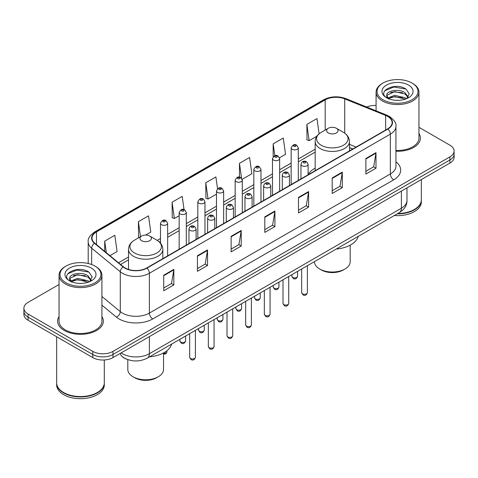 <?xml version="1.0" encoding="UTF-8"?>
<svg xmlns="http://www.w3.org/2000/svg" width="478" height="478" viewBox="0 0 478 478"><rect width="100%" height="100%" fill="white"/><g stroke="black" fill="none" stroke-linecap="round" stroke-linejoin="round"><path stroke-width="0.72" d="M315.175 168.142A25.256 14.579 0 0 0 308.107 174.715M352.74 149.005L349.478 147.684M126.712 359.211A14.292 8.251 180 0 1 122.685 356.988L122.033 356.445A9.53 6.375 129.5 0 1 120.372 353.344M59.039 284.494L28.088 302.359A14.292 8.251 0 0 0 23.9 308.196L23.9 314.422A14.292 8.251 0 0 0 28.088 320.254L92.774 357.604A14.292 8.251 0 0 0 112.993 357.604L449.912 163.082A14.292 8.251 0 0 0 454.1 157.25L454.1 154.137A14.292 8.251 0 0 1 449.912 159.975A14.292 8.251 0 0 0 454.1 154.137L454.1 151.024A14.292 8.251 0 0 0 449.912 145.187L418.961 127.321M23.9 308.196A14.292 8.251 0 0 0 28.088 314.034L92.774 351.378A14.292 8.251 0 0 0 112.993 351.378L112.993 354.491L449.912 159.975L112.993 354.491A14.292 8.251 0 0 1 92.774 354.491A14.292 8.251 0 0 0 112.993 354.491L112.993 357.604M28.088 314.034L28.088 317.147L92.774 354.491L28.088 317.147A14.292 8.251 0 0 1 23.9 311.309A14.292 8.251 0 0 0 28.088 317.147L28.088 320.254M59.039 316.538A22.872 13.205 0 0 0 57.605 321.132A22.872 13.205 0 0 0 64.303 330.471A22.872 13.205 0 0 0 89.231 333.333A22.872 13.205 0 0 0 103.35 321.132A22.872 13.205 0 0 0 101.922 316.538A22.872 13.205 0 0 1 103.35 321.132A22.872 13.205 0 0 1 89.231 333.333A22.872 13.205 0 0 1 64.303 330.471A22.872 13.205 0 0 1 57.605 321.132A22.872 13.205 0 0 1 59.039 316.538M387.652 116.399A15.248 8.801 180 0 1 392.115 122.625A15.248 8.801 180 0 1 387.652 128.851L146.686 267.967A15.248 8.801 180 0 1 123.414 266.796L94.775 243.177A15.248 8.801 180 0 1 92.015 238.128A15.248 8.801 180 0 1 96.478 231.908L325.183 99.866A15.248 8.801 180 0 1 344.716 98.88L385.615 115.413A15.248 8.801 180 0 1 387.652 116.399M387.921 116.244A15.631 9.022 0 0 0 385.836 115.234L344.931 98.695A15.631 9.022 0 0 0 324.915 99.711L96.209 231.752A15.631 9.022 0 0 0 94.459 243.308L123.097 266.921A15.631 9.022 0 0 0 146.955 268.122L387.921 129.006A15.631 9.022 0 0 0 387.921 116.244M163.733 275.209L163.733 290.767L173.837 284.93L173.837 269.371L163.733 275.209M163.733 288.007L171.518 283.514L173.801 269.885A3.812 2.199 -120 0 0 173.837 269.371M171.447 283.55L173.837 284.93M197.426 255.754L197.426 271.313L207.53 265.481L207.53 249.916L197.426 255.754M197.426 268.552L205.211 264.059L207.488 250.436A3.812 2.199 -120 0 0 207.53 249.916M205.14 264.101L207.53 265.481M231.119 236.299L231.119 251.864L241.223 246.027L241.223 230.468L231.119 236.299M231.119 249.104L238.898 244.611L241.181 230.982A3.812 2.199 -120 0 0 241.223 230.468M238.833 244.646L241.223 246.027M365.885 158.493L365.885 174.058L375.995 168.22L375.995 152.655L365.885 158.493M365.885 171.297L373.671 166.798L375.953 153.175A3.812 2.199 -120 0 0 375.995 152.655M373.599 166.84L375.995 168.22M332.192 177.947L332.192 193.506L342.302 187.675L342.302 172.11L332.192 177.947M332.192 190.746L339.978 186.253L342.26 172.63A3.812 2.199 -120 0 0 342.302 172.11M339.912 186.289L342.302 187.675M298.499 197.396L298.499 212.961L308.609 207.123L308.609 191.564L298.499 197.396M298.499 210.201L306.284 205.701L308.567 192.078A3.812 2.199 -120 0 0 308.609 191.564M306.219 205.743L308.609 207.123M264.806 216.851L264.806 232.41L274.916 226.578L274.916 211.013L264.806 216.851M264.806 229.649L272.591 225.156L274.874 211.533A3.812 2.199 -120 0 0 274.916 211.013M272.526 225.198L274.916 226.578M395.927 151.263A22.872 13.205 0 0 0 420.395 138.088A22.872 13.205 0 0 0 418.961 133.493A22.872 13.205 0 0 1 420.395 138.088A22.872 13.205 0 0 1 395.927 151.263M112.993 351.378L449.912 156.862A14.292 8.251 0 0 0 454.1 151.024M376.078 105.441A14.292 8.251 0 0 0 366.668 107.018M145.653 235.062L150.785 232.099L148.503 215.841L138.393 221.673L138.56 237.142M109.934 255.682L117.092 251.548L114.81 235.29L104.7 241.127L104.7 251.368M242.179 179.334L251.858 173.741L249.582 157.483L239.472 163.321L239.472 177.153M279.511 157.782L285.551 154.292L283.269 138.028L273.165 143.866L273.165 156.778M319.101 133.81L316.962 118.58L306.858 124.411L307.019 139.881M184.054 209.627L182.196 196.386L172.086 202.224L172.247 217.687M217.544 188.732L215.889 176.932L205.779 182.769L205.94 198.239M205.779 182.769L208.061 199.027L216.492 194.164M208.061 199.027L205.779 198.179M239.472 163.321L241.569 178.264M273.165 143.866L274.826 155.72M306.858 124.411L309.141 140.675L316.896 136.194M309.141 140.675L306.858 139.821M172.086 202.224L174.368 218.482L179.16 215.715M174.368 218.482L172.086 217.627M139.253 237.399L138.393 237.082M138.393 221.673L140.502 236.682M104.7 241.127L106.325 252.707M383.033 99.765A20.488 11.831 0 0 0 412.012 99.765A20.488 11.831 0 0 0 412.012 83.041L412.681 83.429A21.444 12.38 0 0 1 418.961 92.182A21.444 12.38 0 0 1 405.726 103.618A21.444 12.38 0 0 1 382.358 100.936A21.444 12.38 0 0 1 376.078 92.182A21.444 12.38 0 0 1 382.358 83.429L383.033 83.041A20.488 11.831 0 0 0 383.033 99.765M395.927 150.433A21.444 12.38 0 0 0 418.961 138.088L418.961 92.182M397.81 213.505A23.822 13.754 0 0 0 414.366 209.478A23.822 13.754 0 0 0 421.345 199.75L421.345 179.579M397.714 213.564A23.583 13.617 0 0 0 414.199 209.573A23.583 13.617 0 0 0 414.283 209.525M397.14 213.893A23.822 13.754 0 0 0 421.345 200.139A23.822 13.754 0 0 0 421.345 199.947M394.32 215.524A23.822 13.754 0 0 0 421.345 201.889L421.345 200.139M394.918 100.249L398.55 100.35M387.795 97.966L394.732 95.319L405.141 97.751L406.396 98.767M388.435 98.635L394.732 96.556L405.368 99.143M386.75 95.355L388.53 98.719M386.774 95.69C385.609 90.898 398.76 88.048 405.141 92.81L408.23 97.088M386.822 95.988L387.12 95.188L394.732 91.615L405.141 94.047L407.991 97.41M406.766 98.611L409.198 93.831L406.121 89.195C395.222 81.362 375.851 91.686 387.037 98.014L387.592 98.354M408.505 85.06A15.535 8.968 0 0 0 386.535 85.06A15.535 8.968 0 0 0 386.535 97.745A15.535 8.968 0 0 0 408.505 97.745A15.535 8.968 0 0 0 408.505 85.06M388.769 99.036C387.144 98.08 386.487 97.022 386.798 95.869M412.681 83.429L412.012 83.041A20.488 11.831 0 0 0 383.033 83.041M384.766 90.754L393.884 87.008L405.912 89.051M390.46 92.571L393.884 91.949L402.47 92.684M390.46 97.512L393.884 96.891L402.47 97.626M314.458 261.627L314.458 261.705A17.865 10.319 0 0 0 319.692 269L321.377 269.974A15.487 8.939 0 0 0 343.276 269.974L344.961 269A17.865 10.319 0 0 0 350.195 261.705L350.195 245.154M321.377 269.974L319.692 269A17.865 10.319 0 0 0 344.961 269M328.284 132.932A5.718 3.298 0 0 0 336.369 132.932A5.718 3.298 0 0 0 336.369 128.265L343.467 132.364A15.756 9.1 0 0 0 343.467 132.364A15.756 9.1 0 0 1 343.467 145.228A15.756 9.1 0 0 1 321.186 145.228A15.756 9.1 0 0 1 321.186 132.364C317.302 134.671 315.301 137.73 315.175 141.548A17.154 9.901 0 0 0 320.2 148.55A17.154 9.901 0 0 0 338.89 150.695A17.154 9.901 0 0 0 349.478 141.548C349.352 137.73 347.351 134.671 343.473 132.364L336.369 128.265A5.718 3.298 0 0 0 328.284 128.265A5.718 3.298 0 0 0 328.284 132.932M336.255 249.044A26.206 15.129 0 0 0 358.237 236.353M127.805 359.629L127.805 369.47A17.865 10.319 0 0 0 133.039 376.766L134.724 377.74A15.487 8.939 0 0 0 156.623 377.74L158.308 376.766A17.865 10.319 0 0 0 163.542 369.47L163.542 352.919M134.724 377.74L133.039 376.766A17.865 10.319 0 0 0 158.308 376.766M141.631 240.697A5.718 3.298 0 0 0 149.716 240.697A5.718 3.298 0 0 0 149.716 236.03L156.814 240.129A15.756 9.1 0 0 1 156.814 252.993A15.756 9.1 0 0 1 134.533 252.993A15.756 9.1 0 0 1 134.527 240.129C130.649 242.43 128.648 245.495 128.522 249.313A17.154 9.901 0 0 0 133.541 256.316A17.154 9.901 0 0 0 152.237 258.461A17.154 9.901 0 0 0 162.825 249.313C162.699 245.495 160.698 242.43 156.814 240.129L149.716 236.03A5.718 3.298 0 0 0 141.631 236.03A5.718 3.298 0 0 0 141.631 240.697M149.602 356.809A26.206 15.129 0 0 0 171.584 344.118M65.988 282.809A20.488 11.831 0 0 0 94.967 282.809A20.488 11.831 0 0 0 94.967 266.085L95.642 266.473A21.444 12.38 0 0 1 101.922 275.226A21.444 12.38 0 0 1 88.681 286.663A21.444 12.38 0 0 1 65.319 283.98A21.444 12.38 0 0 1 59.039 275.226A21.444 12.38 0 0 1 65.319 266.473L65.988 266.085A20.488 11.831 0 0 0 65.988 282.809M59.039 275.226L59.039 321.132A21.444 12.38 0 0 0 65.319 329.886A21.444 12.38 0 0 0 88.681 332.569A21.444 12.38 0 0 0 101.922 321.132L101.922 275.226M97.237 392.569A23.583 13.617 0 0 1 97.154 392.617A23.583 13.617 0 0 1 63.801 392.617L63.634 392.522A23.822 13.754 0 0 0 97.327 392.522A23.822 13.754 0 0 0 104.3 382.794L104.3 359.982M56.655 382.992A23.822 13.754 0 0 0 56.655 383.183A23.822 13.754 0 0 0 63.634 392.91A23.822 13.754 0 0 0 89.595 395.892A23.822 13.754 0 0 0 104.3 383.183A23.822 13.754 0 0 0 104.3 382.992M56.655 383.183L56.655 384.933A23.822 13.754 0 0 0 63.634 394.661A23.822 13.754 0 0 0 89.595 397.642A23.822 13.754 0 0 0 104.3 384.933L104.3 383.183M77.878 283.287L81.505 283.394M70.75 281.01L77.693 278.363L88.095 280.795L89.356 281.811M71.389 281.673L77.693 279.6L88.322 282.187M69.704 278.399L71.491 281.763M69.728 278.734C68.569 273.936 81.714 271.092 88.095 275.854L91.19 280.132M69.776 279.033L70.075 278.232L77.693 274.659L88.095 277.091L90.945 280.449M89.721 281.656L92.158 276.876L89.075 272.239C78.177 264.4 58.806 274.725 69.991 281.058L70.547 281.399M91.465 268.104A15.535 8.968 0 0 0 69.495 268.104A15.535 8.968 0 0 0 69.495 280.789A15.535 8.968 0 0 0 91.465 280.789A15.535 8.968 0 0 0 91.465 268.104M71.724 282.08C70.099 281.124 69.441 280.066 69.752 278.913M56.655 336.751L56.655 382.794A23.822 13.754 0 0 0 63.634 392.522L63.801 392.617M95.642 266.473L94.967 266.085A20.488 11.831 0 0 0 65.988 266.085M67.721 273.798L76.844 270.052L88.866 272.096M73.421 275.615L76.844 274.993L85.425 275.728M73.421 280.556L76.844 279.935L85.425 280.67M121.143 352.895A19.06 11.006 0 0 0 122.428 353.714A19.06 11.006 0 0 0 149.381 353.714L401.395 208.211A19.06 11.006 0 0 0 406.981 200.431C407.119 205.164 404.597 209.209 399.423 212.579L147.403 358.076A9.53 5.503 60 0 0 149.381 353.714L149.381 336.596M401.395 191.092L401.395 208.211A9.53 5.503 60 0 1 399.423 212.579M449.912 163.082L449.912 156.862M92.774 357.604L92.774 351.378M395.927 161.833A23.822 13.754 180 0 1 393.717 179.812L152.751 318.934A4.762 2.748 60 0 1 149.381 313.096L390.347 173.98A19.06 11.006 0 0 0 395.927 166.195L395.927 126.359A19.06 11.006 180 0 1 390.347 134.139A4.762 2.748 -120 0 0 387.921 129.006M152.751 318.934A23.822 13.754 180 0 1 119.058 318.934A23.822 13.754 180 0 1 116.387 317.099L101.922 305.167M123.097 266.921A4.762 3.185 129.5 0 0 120.289 271.791L120.289 311.626A19.06 11.006 0 0 0 122.428 313.096A19.06 11.006 0 0 0 149.381 313.096L149.381 273.261A19.06 11.006 180 0 1 120.289 271.791L91.651 248.178A19.06 11.006 180 0 1 88.203 241.868L88.203 263.492M395.927 126.359C396.561 123.384 394.374 120.062 389.361 116.399L386.851 115.18A4.762 2.229 112 0 0 385.836 115.234M386.851 115.18L345.953 98.647C338.06 95.851 330.567 96.257 323.475 99.86A4.762 2.748 60 0 1 324.915 99.711M96.209 231.752A4.762 2.748 -120 0 0 94.769 231.902C89.828 235.457 87.635 238.779 88.203 241.868M94.459 243.308A4.762 3.185 129.5 0 0 91.651 248.178L91.651 264.531M345.953 98.647A4.762 2.229 112 0 0 344.931 98.695M146.955 268.122A4.762 2.748 60 0 1 149.381 273.261L390.347 134.139L390.347 173.98A4.762 2.748 60 0 0 393.717 179.812M101.922 296.485L120.289 311.626A4.762 3.185 -50.5 0 1 116.387 317.099M96.478 231.908L96.478 244.587M385.615 115.413L385.615 130.022M344.716 98.88L344.716 133.159M356.11 147.057L349.478 144.38M325.183 99.866L325.183 130.052M315.175 149.22L298.302 158.959M291.156 163.088L279.636 169.738M272.49 173.861L260.97 180.511M253.824 184.639L242.304 191.29M235.158 195.412L223.638 202.063M216.492 206.191L204.972 212.841M197.826 216.97L186.306 223.62M179.16 227.743L167.641 234.393M160.494 238.522L157.256 240.392M128.522 256.979L118.514 262.757M264.806 217.341L274.874 211.533M298.499 197.892L308.567 192.078M332.192 178.437L342.26 172.63M365.885 158.989L375.953 153.175M231.119 236.795L241.181 230.982M197.426 256.25L207.488 250.436M163.733 275.698L173.801 269.885M307.39 292.656C306.452 295.225 304.988 295.978 303.004 294.914L301.672 292.656A2.856 1.649 0 0 0 302.508 293.821A2.856 1.649 0 0 0 305.627 294.179A2.856 1.649 0 0 0 307.39 292.656L307.39 265.708M302.006 165.729A3.573 2.061 180 0 1 300.955 164.271C301.869 161.337 303.739 160.489 306.565 161.719L308.107 164.271A3.573 2.061 180 0 1 305.896 166.177A3.573 2.061 180 0 1 302.006 165.729M305.376 161.839A1.189 0.687 0 0 0 303.691 161.839A1.189 0.687 0 0 0 303.691 162.813A1.189 0.687 0 0 0 305.376 162.813A1.189 0.687 0 0 0 305.376 161.839M288.724 303.434C287.786 306.004 286.322 306.757 284.338 305.687L283.006 303.434A2.856 1.649 0 0 0 283.842 304.6A2.856 1.649 0 0 0 286.961 304.958A2.856 1.649 0 0 0 288.724 303.434L288.724 276.487M283.34 176.507A3.573 2.061 180 0 1 282.295 175.05C283.203 172.116 285.073 171.267 287.899 172.498L289.441 175.05A3.573 2.061 180 0 1 287.236 176.956A3.573 2.061 180 0 1 283.34 176.507M286.71 172.618A1.189 0.687 0 0 0 285.025 172.618A1.189 0.687 0 0 0 285.025 173.586A1.189 0.687 0 0 0 286.71 173.586A1.189 0.687 0 0 0 286.71 172.618M270.058 314.207C269.12 316.783 267.656 317.529 265.672 316.466L264.34 314.207A2.856 1.649 0 0 0 265.176 315.378A2.856 1.649 0 0 0 268.295 315.731A2.856 1.649 0 0 0 270.058 314.207L270.058 287.266M264.675 187.28A3.573 2.061 180 0 1 263.629 185.823C264.537 182.889 266.407 182.04 269.234 183.271L270.775 185.823A3.573 2.061 180 0 1 268.57 187.729A3.573 2.061 180 0 1 264.675 187.28M268.044 183.391A1.189 0.687 0 0 0 266.36 183.391A1.189 0.687 0 0 0 266.36 184.365A1.189 0.687 0 0 0 268.044 184.365A1.189 0.687 0 0 0 268.044 183.391M251.392 324.986C250.454 327.555 248.99 328.308 247.006 327.245L245.674 324.986A2.856 1.649 0 0 0 246.511 326.151A2.856 1.649 0 0 0 249.63 326.51A2.856 1.649 0 0 0 251.392 324.986L251.392 298.039M246.009 198.059A3.573 2.061 180 0 1 244.963 196.601C245.877 193.668 247.741 192.819 250.568 194.05L252.109 196.601A3.573 2.061 180 0 1 249.904 198.507A3.573 2.061 180 0 1 246.009 198.059M249.379 194.17A1.189 0.687 0 0 0 247.694 194.17A1.189 0.687 0 0 0 247.694 195.144A1.189 0.687 0 0 0 249.379 195.144A1.189 0.687 0 0 0 249.379 194.17M232.726 335.759C231.788 338.334 230.324 339.087 228.341 338.018L227.008 335.759A2.856 1.649 0 0 0 227.851 336.93A2.856 1.649 0 0 0 230.964 337.289A2.856 1.649 0 0 0 232.726 335.759L232.726 308.818M227.343 208.832A3.573 2.061 180 0 1 226.297 207.374C227.211 204.447 229.076 203.592 231.902 204.829L233.443 207.374A3.573 2.061 180 0 1 231.238 209.28A3.573 2.061 180 0 1 227.343 208.832M230.713 204.943A1.189 0.687 0 0 0 229.028 204.943A1.189 0.687 0 0 0 229.028 205.916A1.189 0.687 0 0 0 230.713 205.916A1.189 0.687 0 0 0 230.713 204.943M214.06 346.538C213.122 349.107 211.658 349.86 209.675 348.797L208.342 346.538A2.856 1.649 0 0 0 209.185 347.703A2.856 1.649 0 0 0 212.298 348.062A2.856 1.649 0 0 0 214.06 346.538L214.06 319.591M208.677 219.611A3.573 2.061 180 0 1 207.631 218.153C208.545 215.22 210.416 214.371 213.236 215.602L214.777 218.153A3.573 2.061 180 0 1 212.573 220.059A3.573 2.061 180 0 1 208.677 219.611M212.047 215.721A1.189 0.687 0 0 0 210.362 215.721A1.189 0.687 0 0 0 210.362 216.695A1.189 0.687 0 0 0 212.047 216.695A1.189 0.687 0 0 0 212.047 215.721M195.394 357.317C194.456 359.886 192.993 360.639 191.009 359.57L189.682 357.317A2.856 1.649 0 0 0 190.519 358.482A2.856 1.649 0 0 0 193.632 358.841A2.856 1.649 0 0 0 195.394 357.317L195.394 330.37M190.011 230.39A3.573 2.061 180 0 1 188.965 228.926C189.88 225.998 191.75 225.15 194.57 226.381L196.111 228.926A3.573 2.061 180 0 1 193.907 230.832A3.573 2.061 180 0 1 190.011 230.39M193.381 226.5A1.189 0.687 0 0 0 191.696 226.5A1.189 0.687 0 0 0 191.696 227.468A1.189 0.687 0 0 0 193.381 227.468A1.189 0.687 0 0 0 193.381 226.5M292.703 277.383A2.856 1.649 0 0 0 295.822 277.742A2.856 1.649 0 0 0 297.585 276.218C296.647 278.788 295.183 279.54 293.199 278.477L291.867 276.218A2.856 1.649 0 0 0 292.703 277.383M298.302 180.433L298.302 147.833A3.573 2.061 180 0 1 296.097 149.739A3.573 2.061 180 0 1 292.201 149.291A3.573 2.061 180 0 1 291.156 147.833L291.156 184.562M293.886 146.376A1.189 0.687 0 0 0 295.571 146.376A1.189 0.687 0 0 0 295.571 145.402A1.189 0.687 0 0 0 293.886 145.402A1.189 0.687 0 0 0 293.886 146.376M274.037 288.162A2.856 1.649 0 0 0 277.156 288.521A2.856 1.649 0 0 0 278.919 286.997C277.981 289.566 276.517 290.319 274.533 289.256L273.201 286.997A2.856 1.649 0 0 0 274.037 288.162M279.636 191.212L279.636 158.612A3.573 2.061 180 0 1 277.431 160.518A3.573 2.061 180 0 1 273.536 160.07A3.573 2.061 180 0 1 272.49 158.612L272.49 195.335M275.22 157.148A1.189 0.687 0 0 0 276.905 157.148A1.189 0.687 0 0 0 276.905 156.181A1.189 0.687 0 0 0 275.22 156.181A1.189 0.687 0 0 0 275.22 157.148M255.371 298.941A2.856 1.649 0 0 0 258.49 299.294A2.856 1.649 0 0 0 260.253 297.77C259.315 300.345 257.851 301.098 255.867 300.029L254.535 297.77A2.856 1.649 0 0 0 255.371 298.941M260.97 201.985L260.97 169.385A3.573 2.061 180 0 1 258.765 171.291A3.573 2.061 180 0 1 254.87 170.843A3.573 2.061 180 0 1 253.824 169.385L253.824 206.114M256.555 167.927A1.189 0.687 0 0 0 258.24 167.927A1.189 0.687 0 0 0 258.24 166.953A1.189 0.687 0 0 0 256.555 166.953A1.189 0.687 0 0 0 256.555 167.927M236.712 309.714A2.856 1.649 0 0 0 239.825 310.073A2.856 1.649 0 0 0 241.587 308.549C240.649 311.118 239.185 311.871 237.202 310.808L235.869 308.549A2.856 1.649 0 0 0 236.712 309.714M242.304 212.764L242.304 180.164A3.573 2.061 180 0 1 240.099 182.07A3.573 2.061 180 0 1 236.204 181.622A3.573 2.061 180 0 1 235.158 180.164L235.158 216.887M237.889 178.706A1.189 0.687 0 0 0 239.574 178.706A1.189 0.687 0 0 0 239.574 177.732A1.189 0.687 0 0 0 237.889 177.732A1.189 0.687 0 0 0 237.889 178.706M218.046 320.493A2.856 1.649 0 0 0 221.159 320.852A2.856 1.649 0 0 0 222.921 319.322C221.983 321.897 220.519 322.65 218.536 321.58L217.203 319.322A2.856 1.649 0 0 0 218.046 320.493M223.638 223.537L223.638 190.937A3.573 2.061 180 0 1 221.434 192.843A3.573 2.061 180 0 1 217.538 192.401A3.573 2.061 180 0 1 216.492 190.937L216.492 227.665M219.223 189.479A1.189 0.687 0 0 0 220.908 189.479A1.189 0.687 0 0 0 220.908 188.505A1.189 0.687 0 0 0 219.223 188.505A1.189 0.687 0 0 0 219.223 189.479M199.38 331.266A2.856 1.649 0 0 0 202.493 331.624A2.856 1.649 0 0 0 204.261 330.101C203.317 332.67 201.853 333.423 199.87 332.359L198.543 330.101A2.856 1.649 0 0 0 199.38 331.266M204.972 234.316L204.972 201.716A3.573 2.061 180 0 1 202.768 203.622A3.573 2.061 180 0 1 198.872 203.174A3.573 2.061 180 0 1 197.826 201.716L197.826 238.444M200.557 200.258A1.189 0.687 0 0 0 202.242 200.258A1.189 0.687 0 0 0 202.242 199.284A1.189 0.687 0 0 0 200.557 199.284A1.189 0.687 0 0 0 200.557 200.258M180.714 342.045A2.856 1.649 0 0 0 183.827 342.403A2.856 1.649 0 0 0 185.595 340.88C184.651 343.449 183.188 344.202 181.204 343.132L179.877 340.88A2.856 1.649 0 0 0 180.714 342.045M186.306 245.095L186.306 212.495A3.573 2.061 180 0 1 184.102 214.401A3.573 2.061 180 0 1 180.206 213.953A3.573 2.061 180 0 1 179.16 212.495L179.16 249.217M181.891 211.031A1.189 0.687 0 0 0 183.576 211.031A1.189 0.687 0 0 0 183.576 210.063A1.189 0.687 0 0 0 181.891 210.063A1.189 0.687 0 0 0 181.891 211.031M163.542 353.278A2.856 1.649 0 0 0 166.93 351.653L166.577 352.943L165.758 353.81L163.542 354.27M167.641 255.867L167.641 223.268A3.573 2.061 180 0 1 165.436 225.174A3.573 2.061 180 0 1 161.54 224.726A3.573 2.061 180 0 1 160.494 223.268L160.494 243.159M163.225 221.81A1.189 0.687 0 0 0 164.91 221.81A1.189 0.687 0 0 0 164.91 220.836A1.189 0.687 0 0 0 163.225 220.836A1.189 0.687 0 0 0 163.225 221.81M147.403 358.076C139.737 361.93 132.065 361.93 124.4 358.076L122.033 356.445M406.981 200.431L406.981 187.872M323.475 99.86L94.769 231.902M315.175 152.118L298.302 161.863M291.156 165.986L279.636 172.636M272.49 176.764L260.97 183.415M253.824 187.537L242.304 194.188M235.158 198.316L223.638 204.966M216.492 209.089L204.972 215.739M197.826 219.868L186.306 226.518M179.16 230.647L167.641 237.297M160.494 241.42L159.431 242.035M128.522 259.883L120.587 264.465M352.842 148.945L349.478 147.583M376.078 110.824L376.078 92.182M349.478 150.887L349.478 141.548M315.175 170.694L315.175 141.548M328.284 128.265L321.186 132.364M162.825 258.652L162.825 249.313M128.522 269.449L128.522 249.313M141.631 236.03L134.527 240.129M301.672 292.656L301.672 269.012M300.955 178.897L300.955 164.271M308.107 174.775L308.107 164.271M283.006 303.434L283.006 279.785M282.295 189.676L282.295 175.05M289.441 185.548L289.441 175.05M264.34 314.207L264.34 290.564M263.629 200.455L263.629 185.823M270.775 196.327L270.775 185.823M245.674 324.986L245.674 301.343M244.963 211.228L244.963 196.601M252.109 207.099L252.109 196.601M227.008 335.759L227.008 312.116M226.297 222.007L226.297 207.374M233.443 217.878L233.443 207.374M208.342 346.538L208.342 322.895M207.631 232.78L207.631 218.153M214.777 228.657L214.777 218.153M189.682 357.317L189.682 333.668M188.965 243.559L188.965 228.926M196.111 239.43L196.111 228.926M297.585 276.218L297.585 271.373M298.302 147.833L296.76 145.282C294.687 143.788 292.817 144.637 291.156 147.833M291.867 276.218L291.867 274.671M278.919 286.997L278.919 282.145M279.636 158.612L278.094 156.061C276.021 154.561 274.151 155.416 272.49 158.612M273.201 286.997L273.201 285.45M260.253 297.77L260.253 292.924M260.97 169.385L259.429 166.834C257.355 165.34 255.485 166.189 253.824 169.385M254.535 297.77L254.535 296.223M241.587 308.549L241.587 303.703M242.304 180.164L240.763 177.613C238.689 176.119 236.819 176.968 235.158 180.164M235.869 308.549L235.869 307.001M222.921 319.322L222.921 314.476M223.638 190.937L222.097 188.392C220.023 186.892 218.159 187.74 216.492 190.937M217.203 319.322L217.203 317.78M204.261 330.101L204.261 325.255M204.972 201.716L203.431 199.165C201.358 197.671 199.493 198.519 197.826 201.716M198.543 330.101L198.543 328.553M185.595 340.88L185.595 336.028M186.306 212.495L184.765 209.944C182.692 208.444 180.827 209.298 179.16 212.495M179.877 340.88L179.877 339.332M166.93 351.653L166.93 350.703M167.641 223.268L166.099 220.716C164.032 219.223 162.161 220.071 160.494 223.268"/></g></svg>
